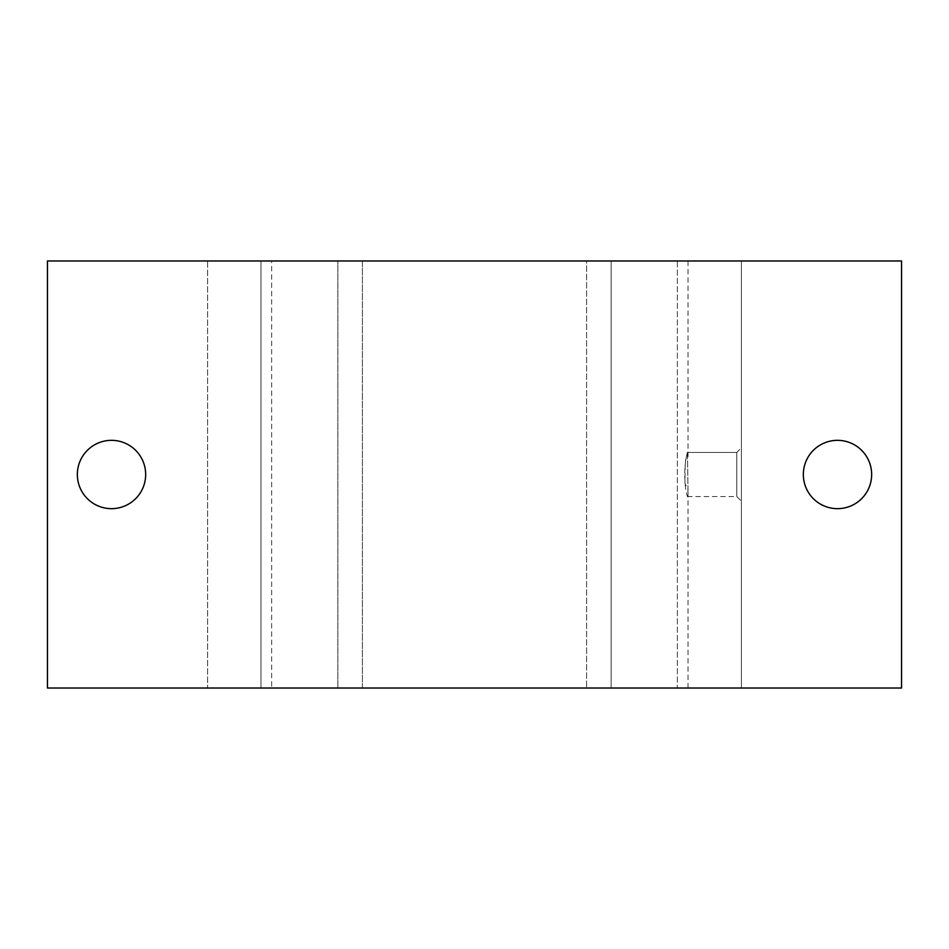 <?xml version="1.0" encoding="UTF-8"?>
<svg xmlns="http://www.w3.org/2000/svg" width="949" height="949" viewBox="0 0 949 949"><rect width="100%" height="100%" fill="white"/><g stroke="black" fill="none" stroke-linecap="round" stroke-linejoin="round"><path stroke-width="0.71" stroke-dasharray="4.75 3.56" d="M586.601 688.025L260.975 688.025L260.975 260.975L688.025 260.975L586.601 260.975L586.601 688.025L586.601 260.975L611.12 260.975L611.12 688.025L586.601 688.025L611.12 688.025L611.12 260.975L677.349 260.975L677.349 688.025L611.12 688.025L677.349 688.025L677.349 260.975L741.406 260.975L741.406 688.025L741.406 260.975L901.55 260.975L901.55 688.025L741.406 688.025L741.406 260.975L741.406 688.025L677.349 688.025L901.55 688.025L901.55 260.975L260.975 260.975L260.975 688.025L362.399 688.025L362.399 260.975L260.975 260.975L362.399 260.975L362.399 688.025L47.45 688.025L47.45 260.975L207.594 260.975L207.594 688.025L207.594 260.975L207.594 688.025L207.594 260.975L271.651 260.975L271.651 688.025L271.651 260.975L337.88 260.975L337.88 688.025L337.88 260.975L362.399 260.975L47.45 260.975L47.45 688.025L586.601 688.025M687.42 452.436L688.025 489.684L684.917 483.231L685.225 462.353L687.42 452.436L685.676 458.889L684.597 474.524L685.676 490.135L687.42 496.564L688.025 490.111L687.42 452.436L736.78 452.436L736.78 496.564L736.78 452.436L687.42 452.436M741.406 447.809L741.406 501.191L741.406 447.809L741.406 501.191L741.406 447.809L736.78 452.436L736.78 496.564L736.78 452.436L741.406 447.809M111.508 440.336A34.164 34.164 0 0 0 81.922 491.582A34.164 34.164 0 0 0 141.093 491.582A34.164 34.164 0 0 0 111.508 440.336A34.164 34.164 0 0 1 141.093 491.582A34.164 34.164 0 0 1 81.922 491.582A34.164 34.164 0 0 1 111.508 440.336M837.493 440.336A34.164 34.164 0 0 0 807.907 491.582A34.164 34.164 0 0 0 867.078 491.582A34.164 34.164 0 0 0 837.493 440.336A34.164 34.164 0 0 1 867.078 491.582A34.164 34.164 0 0 1 807.907 491.582A34.164 34.164 0 0 1 837.493 440.336M688.025 688.025L688.025 489.684M688.025 260.975L688.025 459.316M687.42 496.564L736.78 496.564L741.406 501.191"/><path stroke-width="1.42" d="M901.55 260.975L47.45 260.975L47.45 688.025L901.55 688.025L901.55 260.975L901.55 688.025L47.45 688.025L47.45 260.975L901.55 260.975M837.493 440.336A34.164 34.164 0 0 1 867.078 491.582A34.164 34.164 0 0 1 807.907 491.582A34.164 34.164 0 0 1 837.493 440.336A34.164 34.164 0 0 0 807.907 491.582A34.164 34.164 0 0 0 867.078 491.582A34.164 34.164 0 0 0 837.493 440.336M111.508 440.336A34.164 34.164 0 0 1 141.093 491.582A34.164 34.164 0 0 1 81.922 491.582A34.164 34.164 0 0 1 111.508 440.336A34.164 34.164 0 0 0 81.922 491.582A34.164 34.164 0 0 0 141.093 491.582A34.164 34.164 0 0 0 111.508 440.336"/></g></svg>
